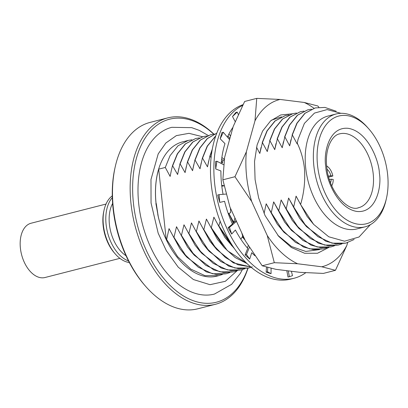 <?xml version="1.0" encoding="UTF-8"?>
<svg xmlns="http://www.w3.org/2000/svg" width="408" height="408" viewBox="0 0 408 408"><rect width="100%" height="100%" fill="white"/><g stroke="black" fill="none" stroke-linecap="round" stroke-linejoin="round"><path stroke-width="0.61" d="M243.01 104.677A90.469 54.942 75.6 0 0 211.247 184.365A90.469 54.942 75.6 0 0 290.654 279.123L294.051 278.256A90.469 54.942 -104.4 0 1 214.644 183.498A90.469 54.942 -104.4 0 1 242.653 105.386M223.064 194.32A79.438 48.241 -104.4 0 1 221.595 184.365A79.438 48.241 -104.4 0 1 220.912 170.962L215.71 168.948L215.541 161.583L216.903 161.236L215.71 168.948M232.988 127.296A79.438 48.241 75.6 0 0 227.434 137.108M232.499 116.53L237.206 112.093L235.85 112.44L232.499 116.53L235.176 121.594M288.278 270.871L289.379 276.685L292.485 275.67L291.404 271.264M289.379 276.685L288.022 277.032L286.819 270.693M271.045 273.707L267.5 271.784L266.144 272.131L271.045 273.707L271.08 268.291M266.144 272.131L266.48 267.097M249.691 259.09L246.458 254.47L245.096 254.816L249.691 259.09L251.731 252.715A79.438 48.241 75.6 0 0 254.913 255.734M245.096 254.816L247.753 248.395A79.438 48.241 75.6 0 1 235.396 230.005L231.673 234.049L229.449 227.384L228.092 227.73L231.673 234.049M228.092 227.73L232.448 224.018A79.438 48.241 75.6 0 1 224.573 201.297L219.739 202.399L219.071 194.641L217.714 194.988L219.739 202.399M220.187 138.796L223.268 132.248L221.911 132.595L220.187 138.796L224.976 143.621A79.438 48.241 75.6 0 0 221.223 163.475M305.77 272.712A90.469 54.942 -104.4 0 1 294.051 278.256M224.232 159.967L222.962 160.293L221.631 159.334M238.298 114.469L237.206 112.093M228.97 133.875L230.535 136.124M229.847 138.587L227.98 135.9M267.791 267.459L267.5 271.784M249.38 247.396L246.458 254.47M247.34 247.916L248.278 245.647M236.497 221.371L229.449 227.384M240.873 239.256L242.678 236.171L241.75 232.851M232.31 223.727L236.099 220.499M226.078 194.07L219.071 194.641M228.332 213.869L230.642 212.583L230.459 208.182M229.566 139.597L223.268 132.248M221.865 157.519L224.329 159.288M224.104 185.839L221.804 186.201M221.712 185.416L224.074 185.711M223.65 164.73L216.903 161.236M208.167 135.441L199.252 130.366L191.75 127.663L171.814 127.322A86.057 52.265 75.6 0 0 138.735 203.98A86.057 52.265 75.6 0 0 214.475 294.056L231.662 284.31L240.159 273.64L242.408 269.576M339.125 133.997A38.128 23.159 -104.4 0 1 339.731 133.829A38.128 23.159 -104.4 0 1 373.198 173.762A38.128 23.159 -104.4 0 1 358.632 207.708A38.128 23.159 -104.4 0 1 358.02 207.845M248.023 268.158A96.206 58.426 -104.4 0 1 215.424 304.291L197.763 308.81A96.206 58.426 -104.4 0 1 183.962 309.626A96.206 58.426 -104.4 0 1 146.018 286.768A96.206 58.426 -104.4 0 1 113.322 208.049A96.206 58.426 -104.4 0 1 115.27 166.591A96.206 58.426 -104.4 0 1 150.067 122.405L167.729 117.886A96.206 58.426 -104.4 0 1 213.869 134.099M215.424 304.291A96.206 58.426 -104.4 0 1 130.983 203.531A96.206 58.426 -104.4 0 1 167.729 117.886M247.87 268.194A94.442 57.355 -104.4 0 1 185.105 296.907A94.442 57.355 -104.4 0 1 133.452 203.322A94.442 57.355 -104.4 0 1 213.7 134.12M157.758 214.409A69.284 42.08 75.6 0 0 216.867 276.134L218.826 275.635L205.015 275.665L190.832 269.132L177.633 256.673L166.653 239.455L166.219 239.567A69.284 42.08 -104.4 0 1 158.243 216.459L155.902 203.551L156.269 203.582L155.912 203.612M222.38 274.462L218.826 275.635M386.473 198.227L386.05 200.099A58.252 35.379 -104.4 0 1 364.976 226.853L356.827 228.939A58.252 35.379 -104.4 0 1 305.699 167.928A58.252 35.379 -104.4 0 1 327.95 116.071L336.1 113.985A58.252 35.379 -104.4 0 1 367.43 127.332L368.699 128.77A55.605 33.772 -104.4 0 1 387.6 174.267A55.605 33.772 -104.4 0 1 386.473 198.227A55.605 33.772 -104.4 0 1 350.135 221.758A55.605 33.772 -104.4 0 1 317.557 165.526A55.605 33.772 -104.4 0 1 331.612 119.416A55.605 33.772 -104.4 0 1 368.699 128.77M340.94 113.312L327.14 109.584L314.471 113.077L304.378 123.41L298.039 139.419L297.284 143.269C300.961 150.858 303.333 159.115 304.399 168.035C305.383 180.464 304.113 192.627 300.579 204.525L296.075 196.131L293.684 206.953L288.604 198.043L286.212 208.865L281.132 199.956L278.74 210.778L273.661 201.868L271.269 212.69L266.189 203.781L264.098 213.425M364.976 226.853A58.252 35.379 -104.4 0 1 313.849 165.842A58.252 35.379 -104.4 0 1 336.1 113.985M112.618 203.439A32.303 19.62 75.6 0 0 109.41 224.369A32.303 19.62 75.6 0 0 125.996 255.719M112.322 197.605A35.394 21.497 75.6 0 0 106.095 224.476A35.394 21.497 75.6 0 0 128.535 260.977M112.282 195.86A35.394 21.497 75.6 0 0 104.106 209.916A35.394 21.497 75.6 0 0 103.392 225.165A35.394 21.497 75.6 0 0 115.418 254.128A35.394 21.497 75.6 0 0 129.341 262.533M104.106 209.916L103.826 211.16A33.629 20.42 75.6 0 0 103.142 225.655A33.629 20.42 75.6 0 0 114.572 253.169L115.418 254.128M106.019 204.056L31.105 223.222A28.025 17.019 75.6 0 0 20.4 248.166A28.025 17.019 75.6 0 0 44.997 277.517L119.911 258.351M347.636 242.612L346.856 245.407A86.236 52.372 -104.4 0 1 321.795 266.781L297.611 263.762A86.236 52.372 -104.4 0 1 267.235 235.472L251.67 201.47A86.236 52.372 -104.4 0 1 246.605 176.338A86.236 52.372 -104.4 0 1 246.366 151.807L254.985 120.819A86.236 52.372 -104.4 0 1 280.046 99.445L304.23 102.464A86.236 52.372 -104.4 0 1 313.976 108.278M251.67 201.47L234.962 176.715L222.855 179.816L229.934 207.029L245.499 241.036L262.206 265.786L275.869 269.326L300.053 272.34L323.35 273.416L335.452 270.32L321.795 266.781M115.27 166.591L114.99 167.841A94.442 57.355 75.6 0 0 145.171 285.809L146.018 286.768M170.131 176.419L171.36 170.376L170.131 176.419L165.291 167.453L170.07 155.657L178.031 145.778L188.216 140.434L182.519 141.887A69.284 42.08 75.6 0 0 156.055 203.566M156.091 203.556A69.284 42.08 -104.4 0 1 158.692 169.141L165.291 167.453M188.216 140.434L191.903 139.786M158.243 216.459L156.269 203.582M166.219 239.567L158.692 169.141M229.852 272.549L226.063 273.783L216.342 274.492L206.264 271.845L186.879 257.193L184.625 254.643L180.066 248.936L169.045 228.633L166.653 239.455M171.36 170.376L172.523 165.602L177.307 153.806L185.268 143.927L195.57 138.552M256.535 147.227L259.804 153.479L262.431 142.596L267.276 151.567L269.902 140.689L274.747 149.654L277.379 138.776L282.219 147.742L284.85 136.864L289.695 145.829L292.322 134.951L297.167 143.917L297.284 143.269M221.442 161.022L222.442 163.037L222.962 160.293M172.523 165.602L177.608 174.512L179.999 163.69L185.079 172.599L187.471 161.777L192.55 170.687L194.942 159.865L200.022 168.774L202.414 157.952L207.494 166.862L209.885 156.04L211.094 157.636M169.045 228.633L173.89 237.604L176.516 226.721L181.361 235.691L183.988 224.808L188.833 233.779L191.459 222.901L196.304 231.866L198.936 220.988L203.776 229.954L206.407 219.076L211.252 228.041L213.879 217.163L218.724 226.134L220.136 221.253M228.776 213.624L228.592 214.593M234.952 217.994L233.667 222.309L228.822 213.338M186.879 257.193L173.89 237.604M300.579 204.525L313.614 224.354L328.741 236.778L344.551 241.204L359.04 236.997L370.352 224.681M172.763 165.541L177.546 153.745L185.502 143.866L195.687 138.521L199.374 137.879M226.297 273.722L212.492 273.753L198.303 267.22L185.105 254.76L174.124 237.543M297.942 139.852L297.167 143.917M296.075 196.131L307.102 216.434L313.614 224.354M177.608 174.512L178.832 168.468M237.323 270.637L233.534 271.871L223.819 272.585L213.741 269.933L194.351 255.286L192.097 252.731L187.537 247.024L176.516 226.721M336.212 111.246L324.911 107.416L315.246 107.931L305.067 113.276L297.106 123.155L292.322 134.951M293.684 206.953L304.674 224.181L317.873 236.635L332.056 243.163L345.856 243.132L354.139 239.486M179.999 163.69L184.783 151.893L192.739 142.015L203.041 136.639M194.351 255.286L181.361 235.691M315.129 107.962L304.827 113.337L296.871 123.216L292.087 135.012M293.449 207.014L306.439 226.608L325.819 241.256L335.911 243.907L345.856 243.132M180.234 163.628L185.018 151.837L192.979 141.953L203.159 136.609L206.851 135.966M233.769 271.81L219.963 271.84L205.775 265.307L192.576 252.848L181.596 235.63M290.919 139.786L289.695 145.829M288.604 198.043L299.625 218.346L306.444 226.603M185.079 172.599L186.303 166.556M244.8 268.724L241.006 269.958L231.29 270.672L221.213 268.025L201.827 253.373L199.568 250.823L195.009 245.111L183.988 224.808M311.467 109.196L307.775 109.844L297.59 115.189L289.634 125.067L284.85 136.864M286.212 208.865L297.202 226.093L310.396 238.547L324.584 245.075L338.385 245.045L341.945 243.867M187.471 161.777L192.255 149.981L200.211 140.102L210.513 134.727M201.827 253.373L188.833 233.779M307.658 109.874L297.356 115.25L289.394 125.129L284.616 136.925M285.977 208.927L298.967 228.521L318.347 243.163L328.44 245.815L338.385 245.045M187.706 161.716L192.489 149.925L200.45 140.041L210.63 134.696L214.322 134.054M241.24 269.902L227.434 269.933L213.246 263.395L200.048 250.94L189.067 233.718M283.448 141.698L282.219 147.742M281.132 199.956L292.154 220.259L298.967 228.516M192.55 170.687L193.774 164.643M252.272 266.812L248.477 268.051L238.762 268.76L228.684 266.113L209.299 251.461L207.045 248.911L202.485 243.199L191.459 222.901M303.991 111.109L300.303 111.756L290.119 117.101L282.163 126.98L277.379 138.776M278.74 210.778L289.726 228.006L302.925 240.455L317.108 246.988L330.913 246.957L334.473 245.779M194.942 159.865L199.726 148.073L207.244 138.572L216.816 133.141M209.299 251.461L196.304 231.866M300.186 111.787L289.884 117.162L281.923 127.041L277.139 138.837M278.506 210.834L291.496 230.428L310.87 245.075L320.969 247.727L330.913 246.957M195.177 159.803L199.961 148.012L207.376 138.603L216.811 133.156M248.717 267.99L234.906 268.02L220.723 261.487L207.519 249.028L196.544 231.805M275.971 143.611L274.747 149.654M273.661 201.868L284.682 222.171L291.496 230.428M200.022 168.774L201.246 162.731M250.685 266.944L233.381 262.9L216.77 249.548L209.957 241.291L198.936 220.988M296.519 113.021L292.827 113.664L282.647 119.014L274.686 128.892L269.902 140.689M271.269 212.69L282.254 229.918L295.453 242.367L309.636 248.9L323.442 248.87L327.002 247.692M202.414 157.952L207.198 146.161L215.863 135.706M216.77 249.548L203.776 229.954M292.709 113.694L282.413 119.075L274.451 128.953L269.668 140.745M271.029 212.746L284.024 232.341L303.399 246.988L313.497 249.64L323.442 248.87M202.654 157.891L207.432 146.1L215.796 135.884M250.634 266.898L237.992 264.777L225.369 257.474L213.756 245.555L204.015 229.893M268.5 145.523L267.276 151.567M266.189 203.781L277.21 224.084L284.024 232.341M207.494 166.862L208.723 160.818M246.876 263.497L235.222 257.576L224.242 247.636L217.428 239.379L206.407 219.076M289.048 114.934L285.355 115.576L275.176 120.926L267.215 130.805L262.431 142.596M277.782 235.294L291.526 246.529L305.755 251.44L319.525 249.604M209.885 156.04L212.333 149.022M224.242 247.636L211.252 228.041M285.238 115.607L274.941 120.982L266.98 130.866L262.196 142.657M326.675 165.974A11.914 7.237 -104.4 0 1 332.846 175.996L328.695 177.103M330.5 182.697A8.777 5.329 75.6 0 0 331.209 179.199L333.214 179.449A11.914 7.237 -104.4 0 1 331.745 185.778M292.205 113.827L280.76 114.949L270.667 120.824L262.594 131.075L257.096 144.957L254.536 161.486L255.076 179.525L258.647 197.916L265.042 215.546L278.771 236.436L291.358 247.498L304.633 253.266L317.511 253.251L328.925 247.406M271.402 120.192L281.576 116.846M210.125 155.984L212.165 149.935M246.661 263.288L227.368 250.655L211.487 227.985M261.028 147.436L259.804 153.479M328.42 176.062L330.842 175.746L332.846 175.996M330.842 175.746A8.777 5.329 75.6 0 0 327.068 169.274M331.209 179.199L329.384 179.433M254.985 120.819L256.749 98.374L244.647 101.47L233.243 126.383L224.624 157.371L222.855 179.816M234.284 248.477L224.9 237.466L213.879 217.163M346.856 245.407L335.452 270.32M297.611 263.762L274.314 262.691L262.206 265.786M274.314 262.691L267.235 235.472M234.962 176.715L246.366 151.807M304.23 102.464L317.893 106.004L318.867 107.294M256.749 98.374L280.046 99.445M231.719 245.723L218.724 226.134M233.575 247.442L218.958 226.073M222.442 163.037L222.941 160.278M242.525 236.426L244.642 239.17M242.403 236.64L245.009 239.97M228.908 213.547L233.233 222.936M242.286 236.839L245.07 240.098M237.16 270.703L225.344 281.291L210.008 284.687L193.392 279.531L178.194 267.133L166.291 250.629L158.177 233.213L151.052 202.944L150.986 179.5L158.202 153.893L165.857 142.994L176.348 135.624L189.021 133.324L202.592 136.756M325.783 166.556C326.007 178.582 337.125 208.432 357.02 211.471C376.793 213.379 381.75 185.538 379.374 173.242C379.149 161.211 368.026 131.366 348.136 128.321C328.364 126.414 323.406 154.26 325.783 166.556M358.632 207.708C348.004 212.277 328.557 191.23 326.772 166.954C324.62 149.41 331.73 135.13 339.731 133.829"/></g></svg>
